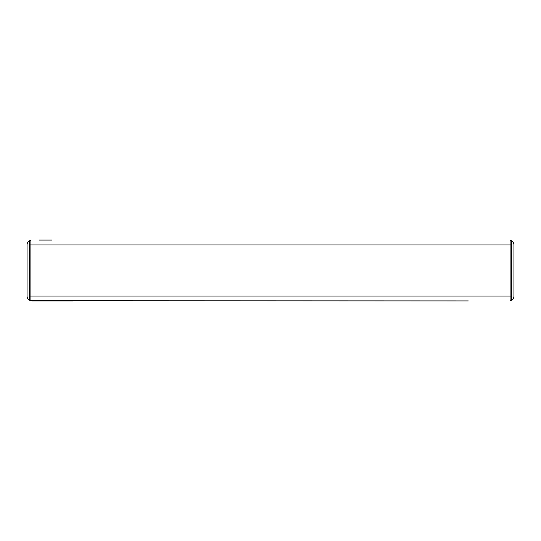 <?xml version="1.0" encoding="UTF-8"?>
<svg xmlns="http://www.w3.org/2000/svg" width="541" height="541" viewBox="0 0 541 541"><rect width="100%" height="100%" fill="white"/><g stroke="black" fill="none" stroke-linecap="round" stroke-linejoin="round"><path stroke-width="0.81" d="M51.868 240.089L39.08 240.089M30.093 296.049L510.907 296.049L510.907 244.951L30.093 244.951L30.093 300.174L31.919 300.911L72.731 300.911M468.269 300.911L30.627 300.735L29.356 300.181L29.356 240.819A4.869 4.869 0 0 0 27.05 244.951L27.05 296.049A4.869 4.869 0 0 0 29.356 300.181M30.093 297.658L29.485 296.049L29.485 244.951L30.093 243.342L30.093 244.951L30.093 240.826L30.627 240.265L29.356 240.819M511.644 240.819L511.644 300.181A4.869 4.869 0 0 0 513.95 296.049L513.95 244.951A4.869 4.869 0 0 0 511.644 240.819L510.359 240.258L510.907 240.826L510.907 244.951M39.878 240.089L46.086 240.089M510.907 243.342L511.515 244.951L511.515 296.049L510.907 297.658L510.907 296.049L510.907 300.174L510.373 300.735L511.644 300.181M39.703 240.089L39.351 240.089M39.08 300.911L31.919 300.911"/></g></svg>
